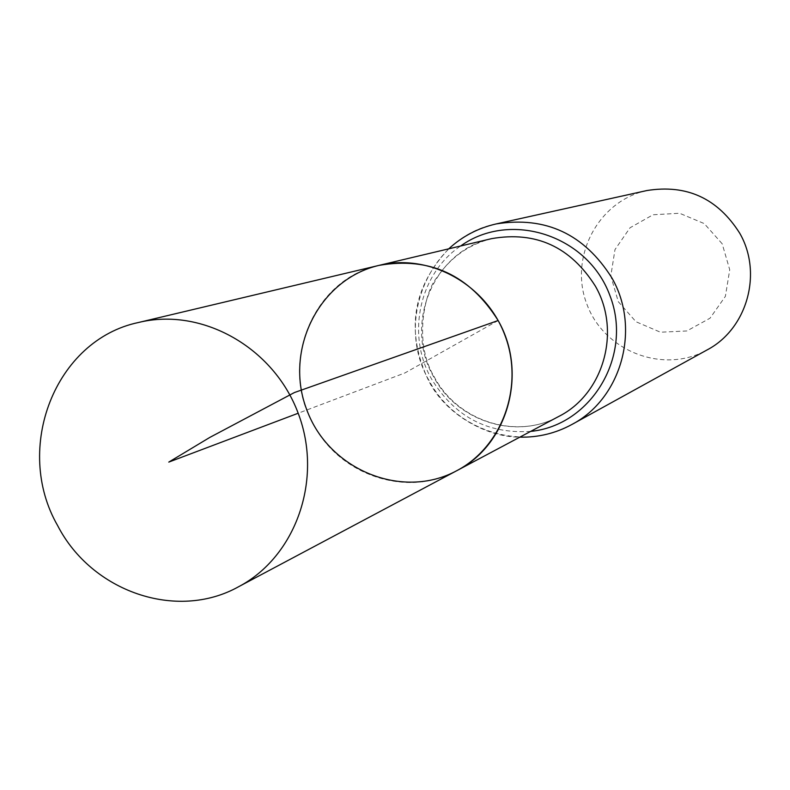 <?xml version="1.0" encoding="UTF-8"?>
<svg xmlns="http://www.w3.org/2000/svg" width="790" height="790" viewBox="0 0 790 790"><rect width="100%" height="100%" fill="white"/><g stroke="black" fill="none" stroke-linecap="round" stroke-linejoin="round"><path stroke-width="0.59" stroke-dasharray="3.95 2.96" d="M722.188 243.784L704.255 223.6L679.568 213.251L653.073 214.762L630.045 227.757L614.985 249.601L610.808 275.967L618.293 301.681L635.98 321.737L660.42 332.205L686.846 330.961L710.042 318.192L725.378 296.359L729.733 269.785L722.188 243.784M646.901 190.538C598.07 200.887 568.632 257.402 586.901 304.249C604.153 351.481 663.59 374.44 707.08 349.931M456.66 470.751C407.531 498.065 340.105 475.738 313.452 424.378C278.356 364.16 312.741 279.166 379.121 265.361M498.144 320.523L404.895 372.959L298.185 413.239M558.757 416.449C515.771 440.346 456.808 421.277 433.631 376.761C403.078 324.581 433.552 250.716 491.627 238.639C468.668 244.564 450.488 257.471 437.097 277.369C425.642 289.416 412.607 341.013 434.144 376.721C457.657 421.564 516.462 440.05 558.757 416.449M530.623 431.409C487.4 434.095 454.299 416.488 431.3 378.588C406.198 334.447 419.391 273.696 460.629 246.006M571.901 424.477C523.168 452.621 455.415 431.231 428.99 380.405C394.121 320.938 429.602 236.664 496.189 223.925M448.73 248.83C412.321 287.619 405.566 331.494 428.476 380.444C445.323 414.572 486.946 437.374 519.83 437.156"/><path stroke-width="1.19" d="M498.144 320.523C469.428 274.969 429.75 256.572 379.121 265.361C318.765 279.206 283.719 350.533 306.856 409.971C328.778 469.872 402.219 500.238 456.66 470.751C507.832 445.175 528.224 372.801 498.144 320.523L294.413 392.551L209.873 437.384L168.784 462.101L298.185 413.239M571.901 424.477L707.08 349.931C747.093 329.045 762.923 273.241 739.707 233.178C717.666 198.359 686.727 184.149 646.901 190.538L496.189 223.925C545.643 216.025 584.215 234.028 611.904 277.952C641.065 328.492 621.552 398.604 571.901 424.477C555.646 433.305 538.296 437.532 519.83 437.156M456.66 470.751L558.757 416.449C603.52 394.042 621.454 331.306 595.384 286.148C570.489 246.776 535.896 230.937 491.627 238.639L379.121 265.361C429.345 253.047 485.87 284.094 504.899 335.207C524.392 386.142 502.489 446.794 456.66 470.751L238.383 586.842M57.7 525.715C13.055 448.384 55.083 339.878 138.576 322.478C201.727 306.954 273.616 347.264 298.185 413.239C323.347 478.997 296.033 556.762 238.383 586.851C176.565 621.197 91.66 591.661 57.7 525.715M460.629 246.006C510.419 210.15 587.967 235.292 609.91 295.559C633.274 355.303 591.68 425.405 530.623 431.409M496.189 223.925C478.157 228.043 462.338 236.338 448.73 248.83M379.121 265.361L138.576 322.478"/></g></svg>
